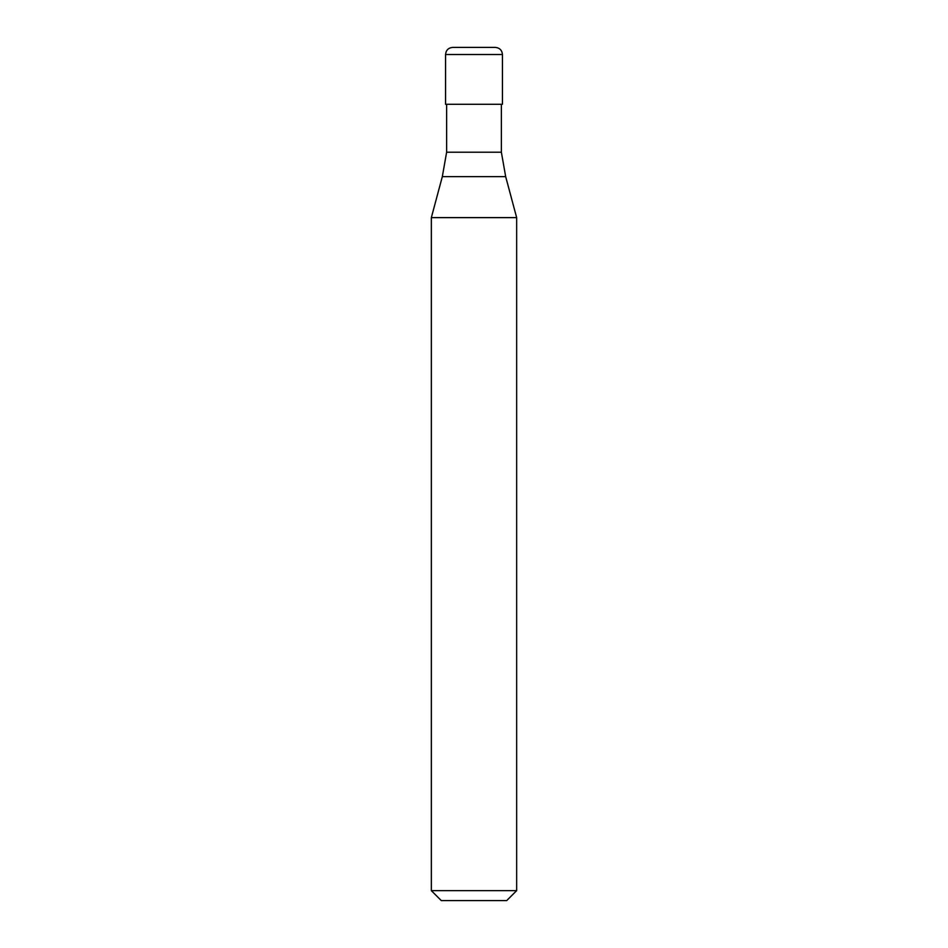 <?xml version="1.0" encoding="UTF-8"?>
<svg xmlns="http://www.w3.org/2000/svg" width="948" height="948" viewBox="0 0 948 948"><rect width="100%" height="100%" fill="white"/><g stroke="black" fill="none" stroke-linecap="round" stroke-linejoin="round"><path stroke-width="1.42" d="M495.33 47.4L452.67 47.4C448.357 47.827 445.987 50.197 445.56 54.51L502.44 54.51C502.013 50.197 499.643 47.827 495.33 47.4M502.44 54.51L502.44 104.28L445.56 104.28L445.56 54.51M501.374 104.28L501.374 152.225L446.627 152.225L442.325 176.636L505.675 176.636L516.66 217.625L431.34 217.625L431.34 890.646L516.66 890.646L516.66 217.625M516.66 890.646L506.706 900.6L441.294 900.6L431.34 890.646M501.374 152.225L505.675 176.636M446.627 104.28L446.627 152.225M442.325 176.636L431.34 217.625"/></g></svg>

